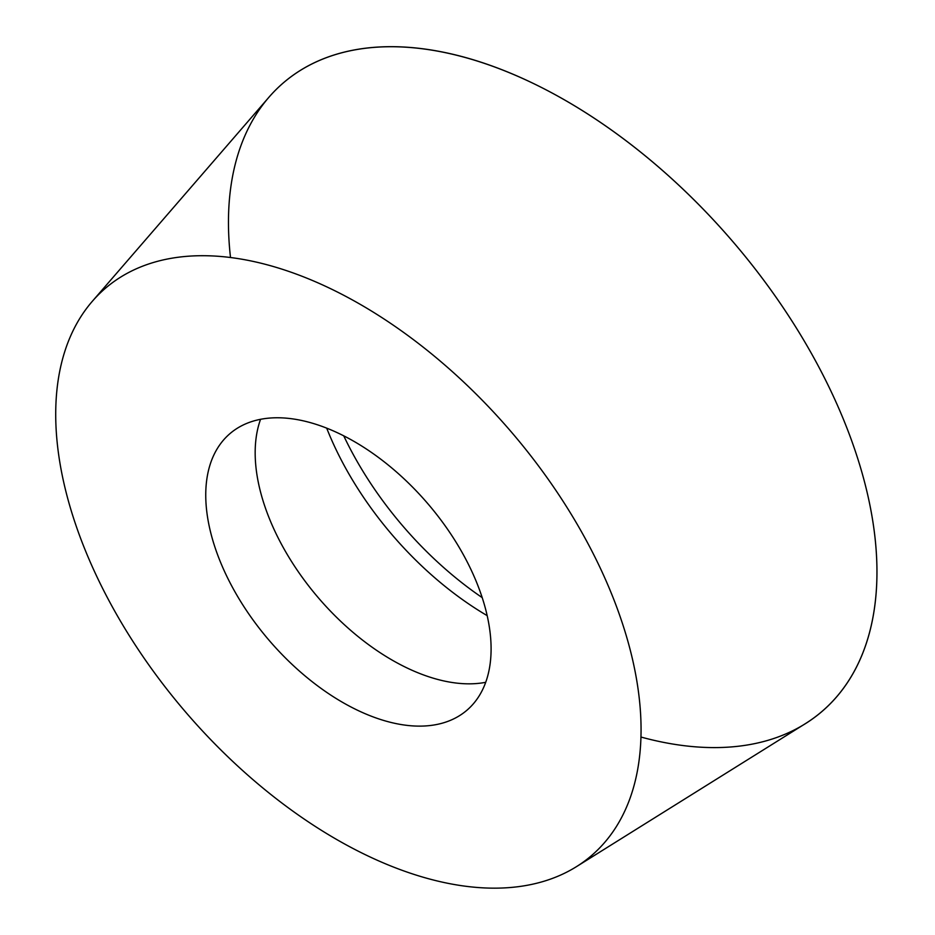 <?xml version="1.0" encoding="UTF-8"?>
<svg xmlns="http://www.w3.org/2000/svg" width="935" height="935" viewBox="0 0 935 935"><rect width="100%" height="100%" fill="white"/><g stroke="black" fill="none" stroke-linecap="round" stroke-linejoin="round"><path stroke-width="1.4" d="M621.214 619.788A373.544 214.793 49.4 0 1 576.311 866.745A373.544 214.793 49.4 0 1 185.235 711.605A373.544 214.793 49.4 0 1 92.366 301.257A373.544 214.793 49.4 0 1 368.18 309.029A373.544 214.793 49.4 0 1 621.214 619.788M92.366 301.257L268.976 97.193A413.889 237.993 49.4 0 1 574.581 105.807A413.889 237.993 49.4 0 1 854.964 450.132A413.889 237.993 49.4 0 1 805.199 723.76L576.311 866.745M481.42 595.268A182.115 104.72 49.4 0 1 466.834 710.308A182.115 104.72 49.4 0 1 332.65 696.306A182.115 104.72 49.4 0 1 215.424 548.623A182.115 104.72 49.4 0 1 230.01 433.583A182.115 104.72 49.4 0 1 364.183 447.584A182.115 104.72 49.4 0 1 481.42 595.268M230.501 257.464A413.889 237.993 49.4 0 1 475.307 60.389A413.889 237.993 49.4 0 1 854.964 450.132A413.889 237.993 49.4 0 1 640.919 737.025M343.729 435.815A249.306 143.359 -130.6 0 0 482.191 597.617M260.573 419.277A182.115 104.72 -130.6 0 0 264.839 506.338A182.115 104.72 -130.6 0 0 485.686 682.316M326.689 428.125A239.792 137.889 -130.6 0 0 487.158 615.627"/></g></svg>
